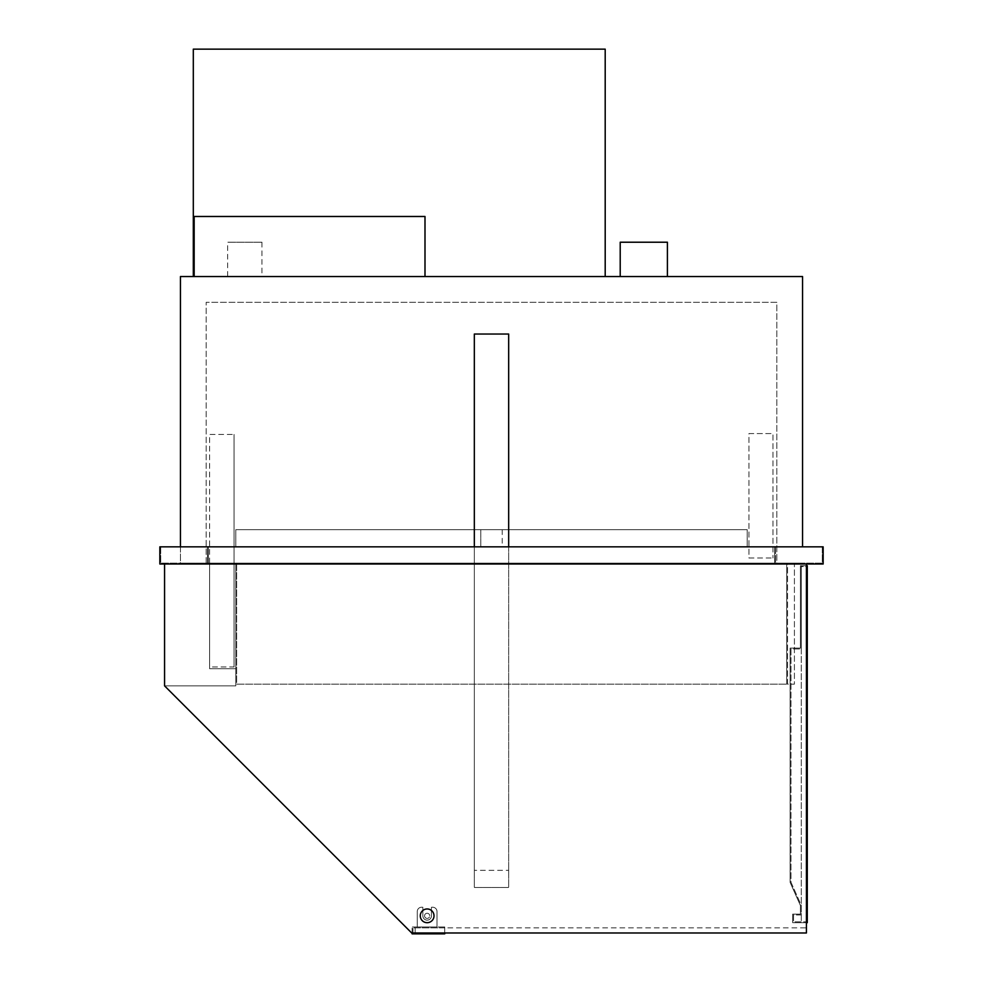 <?xml version="1.0" encoding="UTF-8"?>
<svg xmlns="http://www.w3.org/2000/svg" width="983" height="983" viewBox="0 0 983 983"><rect width="100%" height="100%" fill="white"/><g stroke="black" fill="none" stroke-linecap="round" stroke-linejoin="round"><path stroke-width="0.74" stroke-dasharray="4.92 3.69" d="M802.558 546.843L802.558 276.542L180.442 276.542L180.442 563.148L802.558 563.148L180.442 563.148L180.442 546.843M776.816 563.148L206.184 563.148L776.816 563.148L776.816 302.285L206.184 302.285L776.816 302.285L776.816 563.148M206.184 563.148L206.184 302.285L206.184 563.148M164.566 564.009L235.785 564.009L235.785 668.698L235.785 564.009L164.566 564.009L164.566 685.864L235.785 685.864L235.785 564.009L235.785 685.864L164.566 685.864L164.566 564.009L164.566 685.864L164.566 564.009L164.566 685.864L411.693 932.99L806.416 932.99L806.416 564.009L164.566 564.009L806.416 564.009L164.566 564.009L806.416 564.009L806.416 932.99L806.416 564.009M209.612 564.009L235.785 564.009L209.612 564.009L209.612 668.698L209.612 564.009M209.612 668.698L235.785 668.698L209.612 668.698M234.065 666.978L234.065 434.437L234.065 666.978L209.612 666.978L209.612 434.437L234.065 434.437L209.612 434.437L209.612 666.978L234.065 666.978M748.935 558L772.957 558L748.935 558L748.935 433.577L772.957 433.577L772.957 558L772.957 433.577L748.935 433.577L748.935 558M207.474 546.843L775.526 546.843L207.474 546.843L207.474 563.148L775.526 563.148L207.474 563.148L207.474 546.843M774.678 546.843L208.322 546.843L774.678 546.843L774.678 564.009L208.322 564.009L774.678 564.009L774.678 546.843M823.152 546.843L823.152 564.009L159.848 564.009L159.848 546.843L823.152 546.843M822.292 546.843L160.708 546.843L822.292 546.843L822.292 563.148L160.708 563.148L822.292 563.148L822.292 546.843M474.334 564.009L508.666 564.009L474.334 564.009L508.666 564.009L474.334 564.009L474.334 563.148L508.666 563.148L474.334 563.148L508.666 563.148L474.334 563.148L474.334 564.009M208.322 546.843L208.322 564.009L208.322 546.843M160.708 546.843L160.708 563.148L160.708 546.843M775.526 546.843L775.526 563.148L775.526 546.843M508.666 563.148L508.666 564.009L508.666 563.148M480.773 529.69L502.227 529.69L480.773 529.69L480.773 546.843L502.227 546.843L480.773 546.843L502.227 546.843L480.773 546.843L502.227 546.843L480.773 546.843L480.773 529.69L502.227 529.69L480.773 529.69L502.227 529.69L480.773 529.69L480.773 546.843M235.785 546.843L747.215 546.843L235.785 546.843L747.215 546.843L235.785 546.843L747.215 546.843L235.785 546.843L235.785 529.69L747.215 529.69L747.215 546.843L747.215 529.69L235.785 529.69L235.785 546.843L235.785 529.69L747.215 529.69L747.215 546.843L747.215 529.69L235.785 529.69L235.785 546.843L235.785 529.69L747.215 529.69L747.215 546.843L747.215 529.69L235.785 529.69L235.785 546.843M474.334 546.843L474.334 887.514L508.666 887.514L474.334 887.514L474.334 334.036L474.334 870.348L508.666 870.348L474.334 870.348L474.334 334.036L508.666 334.036L474.334 334.036L508.666 334.036L508.666 887.514L508.666 546.843M236.645 564.009L786.683 564.009L236.645 564.009L786.683 564.009L236.645 564.009L236.645 684.143L786.683 684.143L786.683 564.009L786.683 684.143L236.645 684.143L236.645 564.009M786.683 684.143L786.683 564.009L786.683 684.143L236.645 684.143L786.683 684.143M787.543 564.009L794.411 564.009L787.543 564.009L787.543 684.143L794.411 684.143L794.411 564.009L794.411 684.143L787.543 684.143L787.543 564.009M164.566 685.864L411.693 932.99L806.416 932.99L411.693 932.99L164.566 685.864M806.416 922.693L801.268 922.693L801.268 565.729L806.416 565.729L801.268 565.729L801.268 922.693L806.416 922.693L806.416 565.729L800.42 565.729L800.42 648.104L790.123 648.104L790.123 882.402L800.42 905.527L800.42 914.116L792.691 914.116L792.691 922.693L807.276 922.693L807.276 565.729L800.42 565.729L800.42 648.104L790.123 648.104L790.123 882.402L800.42 905.527L800.42 914.116L792.691 914.116L792.691 922.693L806.416 922.693L806.416 565.729M415.133 927.841L415.133 932.99L415.133 927.841L806.416 927.841L806.416 932.99L806.416 927.841L415.133 927.841M412.123 932.99L412.123 926.981L412.123 933.85L444.734 933.85L444.734 926.981L437.005 926.981L437.005 911.536A4.288 4.288 0 0 0 432.717 907.248L431.439 907.248L431.439 915.824A4.288 4.288 0 0 1 427.138 920.125A4.288 4.288 0 0 1 422.85 915.824L422.85 907.248L421.56 907.248A4.288 4.288 0 0 0 417.271 911.536L417.271 926.981L412.123 926.981L417.271 926.981L417.271 911.536A4.288 4.288 0 0 1 421.56 907.248L422.85 907.248L422.85 915.824A4.288 4.288 0 0 0 427.138 920.125A4.288 4.288 0 0 0 431.439 915.824L431.439 907.248L432.717 907.248A4.288 4.288 0 0 1 437.005 911.536L437.005 926.981L417.271 926.981L437.005 926.981L437.005 911.536A4.288 4.288 0 0 0 432.717 907.248L431.439 907.248L431.439 915.824A4.288 4.288 0 0 1 427.138 920.125A4.288 4.288 0 0 1 422.85 915.824L422.85 907.248L421.56 907.248A4.288 4.288 0 0 0 417.271 911.536L417.271 926.981L417.271 911.536A4.288 4.288 0 0 1 421.56 907.248L422.85 907.248L422.85 915.824A4.288 4.288 0 0 0 427.138 920.125A4.288 4.288 0 0 0 431.439 915.824L431.439 907.248L432.717 907.248A4.288 4.288 0 0 1 437.005 911.536L437.005 926.981L444.734 926.981L444.734 932.99L444.734 927.841L444.734 932.99L412.983 932.99L412.983 927.841L412.983 932.99L444.734 932.99M444.734 927.841L412.983 927.841L444.734 927.841M434.007 915.824A6.869 6.869 0 0 0 427.138 908.968A6.869 6.869 0 0 0 420.282 915.824A6.869 6.869 0 0 0 427.138 922.693A6.869 6.869 0 0 0 434.007 915.824A6.869 6.869 0 0 0 427.138 908.968A6.869 6.869 0 0 0 420.282 915.824A6.869 6.869 0 0 0 427.138 922.693A6.869 6.869 0 0 0 434.007 915.824A6.869 6.869 0 0 0 427.138 908.968A6.869 6.869 0 0 0 420.282 915.824A6.869 6.869 0 0 0 427.138 922.693A6.869 6.869 0 0 0 434.007 915.824M424.57 915.824A2.58 2.58 0 0 0 427.138 918.405A2.58 2.58 0 0 0 429.718 915.824A2.58 2.58 0 0 0 427.138 913.256A2.58 2.58 0 0 0 424.57 915.824A2.58 2.58 0 0 1 427.138 913.256A2.58 2.58 0 0 1 429.718 915.824A2.58 2.58 0 0 1 427.138 918.405A2.58 2.58 0 0 1 424.57 915.824A2.58 2.58 0 0 0 427.138 918.405A2.58 2.58 0 0 0 429.718 915.824A2.58 2.58 0 0 1 427.138 918.405A2.58 2.58 0 0 1 424.57 915.824A2.58 2.58 0 0 1 427.138 913.256A2.58 2.58 0 0 1 429.718 915.824A2.58 2.58 0 0 0 427.138 913.256A2.58 2.58 0 0 0 424.57 915.824M801.268 914.976L793.551 914.976L793.551 921.833L806.416 921.833L806.416 566.589L801.268 566.589L801.268 648.964L790.971 648.964L790.971 882.218L801.268 905.355L801.268 914.976L793.551 914.976L793.551 921.833L806.416 921.833L806.416 566.589L801.268 566.589L801.268 648.964L790.971 648.964L790.971 882.218L801.268 905.355L801.268 914.976L793.551 914.976L793.551 921.833L806.416 921.833L806.416 566.589L801.268 566.589L801.268 648.964L790.971 648.964L790.971 882.218L801.268 905.355L801.268 914.976L793.551 914.976L793.551 921.833L806.416 921.833L806.416 566.589L801.268 566.589L801.268 648.964L790.971 648.964L790.971 882.218L801.268 905.355L801.268 914.976M792.691 914.116L792.691 922.693L807.276 922.693L807.276 565.729L800.42 565.729L800.42 648.104L790.123 648.104L790.123 882.402L800.42 905.527L800.42 914.116L792.691 914.116L792.691 922.693L807.276 922.693L807.276 565.729L800.42 565.729L800.42 648.104L790.123 648.104L790.123 882.402L800.42 905.527L800.42 914.116L792.691 914.116M605.196 276.542L193.307 276.542L605.196 276.542L605.196 49.15L193.307 49.15L193.307 276.542L425 276.542L194.167 276.542L194.167 216.481L194.167 276.542L194.167 216.481L425 216.481L425 276.542M194.167 216.481L193.307 216.481L193.307 276.542L194.167 276.542M193.307 216.481L193.307 276.542M227.638 276.542L261.957 276.542L227.638 276.542L227.638 242.223L261.957 242.223L227.638 242.223M667.408 276.542L620.212 276.542L667.408 276.542M667.408 242.223L620.212 242.223M502.227 529.69L502.227 546.843M261.957 242.223L261.957 276.542"/><path stroke-width="1.47" d="M802.558 546.843L802.558 276.542L180.442 276.542L180.442 546.843M823.152 564.009L159.848 564.009L159.848 546.843L823.152 546.843L823.152 564.009M508.666 546.843L508.666 334.036L474.334 334.036L474.334 546.843M164.566 564.009L164.566 685.864L411.693 932.99L806.416 932.99L806.416 564.009M444.734 932.99L444.734 933.85L412.123 933.85L412.123 932.99M434.007 915.824A6.869 6.869 0 0 0 427.138 908.968A6.869 6.869 0 0 0 420.282 915.824A6.869 6.869 0 0 0 427.138 922.693A6.869 6.869 0 0 0 434.007 915.824M806.416 922.693L807.276 922.693L807.276 565.729L806.416 565.729M605.196 276.542L605.196 49.15L193.307 49.15L193.307 216.481L425 216.481L425 276.542M194.167 276.542L194.167 216.481M193.307 276.542L193.307 216.481M620.212 276.542L620.212 242.223L667.408 242.223L667.408 276.542"/></g></svg>
